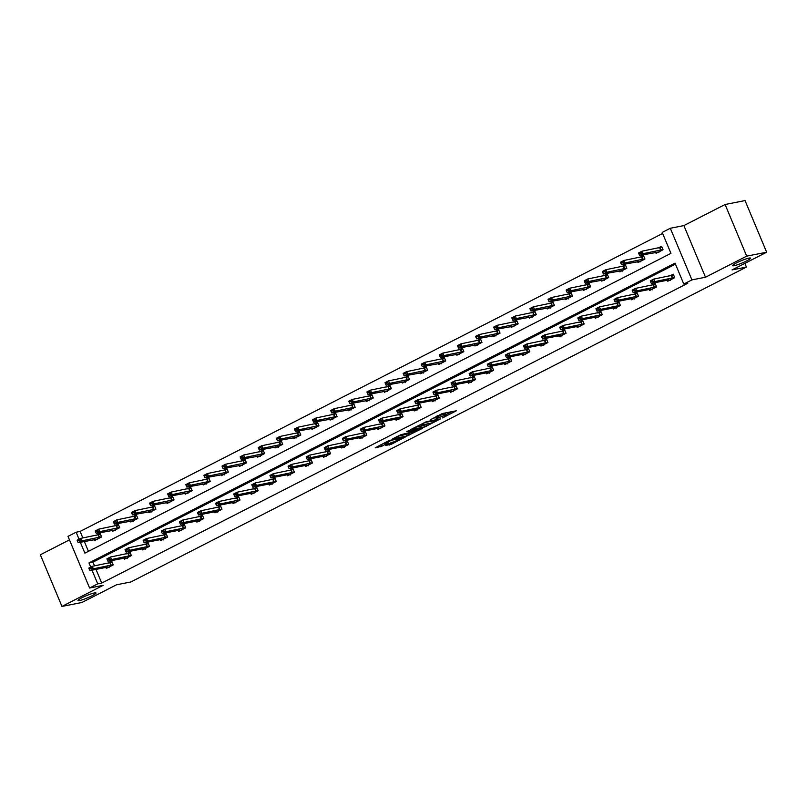 <?xml version="1.0" encoding="UTF-8"?>
<svg xmlns="http://www.w3.org/2000/svg" width="807" height="807" viewBox="0 0 807 807"><rect width="100%" height="100%" fill="white"/><g stroke="black" fill="none" stroke-linecap="round" stroke-linejoin="round"><path stroke-width="1.21" d="M442.559 417.915L456.369 410.773L442.266 413.547L430.898 419.469A4.792 0.605 157.3 0 1 437.051 417.108L438.231 416.876A4.792 0.605 157.3 0 1 438.998 416.886A4.792 0.605 157.3 0 1 437.091 418.248L435.266 419.347L438.181 418.026A4.792 0.605 157.3 0 1 444.334 415.676L445.514 415.444A4.792 0.605 157.3 0 1 446.281 415.454A4.792 0.605 157.3 0 1 444.375 416.815L442.559 417.915M94.449 592.943A9.765 1.221 157.3 0 0 84.12 596.676A9.765 1.221 157.3 0 0 78.017 600.509A9.765 1.221 157.3 0 0 79.59 600.539A9.765 1.221 157.3 0 0 89.92 596.807A9.765 1.221 157.3 0 0 96.023 592.974A9.765 1.221 157.3 0 0 94.449 592.943M749.017 258.099A9.765 1.221 157.3 0 0 738.687 261.841A9.765 1.221 157.3 0 0 732.574 265.664A9.765 1.221 157.3 0 0 734.148 265.705A9.765 1.221 157.3 0 0 744.478 261.962A9.765 1.221 157.3 0 0 750.591 258.139A9.765 1.221 157.3 0 0 749.017 258.099M385.706 445.434L391.224 444.344L405.265 437.041L389.004 440.551L375.205 447.855L381.903 446.18L388.258 442.811L385 443.255L391.738 440.158L401.664 438.342L385.706 445.434M95.993 569.389L101.722 583.068L97.728 583.854L89.597 588.01L68 536.373L76.13 532.216L79.046 539.197M766.65 252.218L746.697 256.142L725.1 204.504L745.043 200.57L766.65 252.218L732.05 269.911L746.414 267.087L130.865 581.968L116.501 584.803L81.9 602.496L61.957 606.43L103.165 585.347L89.597 588.01M725.1 204.504L683.882 225.587L705.489 277.225L746.697 256.142M705.489 277.225L691.922 279.898L683.791 284.054L675.035 263.122L88.972 562.923L90.727 567.119M101.722 583.068L687.786 283.267L683.791 284.054M424.744 426.953L440.471 418.904L426.368 421.688L410.4 429.728L424.744 426.953L424.159 425.551L428.174 423.746M422.394 428.396L407.021 436.012L392.686 438.786L400.958 434.68L408.594 432.824L413.013 430.444L406.819 431.614L408.413 430.797L422.253 428.073M69.473 539.883L40.35 554.782L61.957 606.43M746.414 267.087L744.861 263.364M675.469 264.151L92.956 562.136L94.52 565.868M667.349 280.231L667.762 281.229L674.723 277.669L673.27 274.178L669.85 275.923M649.232 289.501L649.645 290.49L656.616 286.929L655.153 283.439L651.733 285.194M631.124 298.761L631.538 299.76L638.508 296.199L637.046 292.709L633.626 294.454M613.007 308.032L613.431 309.02L620.391 305.46L618.929 301.969L615.509 303.725M594.9 317.292L595.314 318.291L602.284 314.72L600.822 311.24L597.402 312.985M576.793 326.563L577.207 327.551L584.167 323.99L582.715 320.5L579.285 322.255M558.676 335.823L559.09 336.822L566.06 333.251L564.597 329.76L561.178 331.516M540.569 345.083L540.983 346.082L547.943 342.521L546.49 339.031L543.071 340.776M522.452 354.354L522.875 355.352L529.836 351.781L528.373 348.291L524.953 350.046M504.345 363.614L504.758 364.613L511.729 361.052L510.266 357.562L506.846 359.307M486.228 372.884L486.651 373.873L493.612 370.312L492.159 366.822L488.729 368.577M468.121 382.145L468.534 383.143L475.505 379.583L474.042 376.092L470.622 377.837M450.013 391.415L450.427 392.404L457.387 388.843L455.935 385.353L452.505 387.108M431.896 400.675L432.31 401.674L439.28 398.113L437.818 394.623L434.398 396.368M413.789 409.946L414.203 410.934L421.173 407.374L419.711 403.883L416.291 405.639M395.672 419.206L396.096 420.205L403.056 416.634L401.593 413.144L398.174 414.899M377.565 428.467L377.979 429.465L384.949 425.904L383.486 422.414L380.067 424.159M359.448 437.737L359.872 438.736L366.832 435.165L365.379 431.674L361.95 433.43M341.341 446.997L341.754 447.996L348.725 444.435L347.262 440.945L343.843 442.69M323.234 456.268L323.647 457.256L330.608 453.695L329.155 450.205L325.725 451.96M305.117 465.528L305.53 466.527L312.501 462.966L311.038 459.476L307.618 461.221M287.01 474.798L287.423 475.787L294.394 472.226L292.931 468.736L289.511 470.491M268.892 484.059L269.316 485.057L276.276 481.497L274.814 478.006L271.394 479.751M250.785 493.329L251.199 494.318L258.169 490.757L256.707 487.267L253.287 489.022M232.668 502.59L233.092 503.588L240.052 500.017L238.6 496.537L235.17 498.282M214.561 511.86L214.975 512.848L221.945 509.288L220.482 505.797L217.063 507.553M196.454 521.12L196.868 522.119L203.828 518.548L202.375 515.058L198.946 516.813M178.337 530.381L178.75 531.379L185.721 527.818L184.258 524.328L180.839 526.073M160.23 539.651L160.643 540.64L167.614 537.079L166.151 533.588L162.732 535.344M142.113 548.911L142.536 549.91L149.497 546.349L148.034 542.859L144.614 544.604M124.006 558.182L124.419 559.17L131.39 555.609L129.927 552.119L126.507 553.874M105.888 567.442L106.312 568.441L113.273 564.88L111.82 561.39L108.39 563.135M662.628 233.445L80.115 531.43L82.849 537.956M84.321 541.477L88.437 551.332M655.667 252.319L656.081 253.317L663.051 249.746L661.589 246.266L658.169 248.011M637.56 261.589L637.974 262.578L644.934 259.017L643.482 255.526L640.062 257.282M619.443 270.849L619.857 271.848L626.827 268.277L625.364 264.787L621.945 266.542M601.336 280.11L601.75 281.108L608.72 277.547L607.257 274.057L603.838 275.802M583.219 289.38L583.643 290.369L590.603 286.808L589.14 283.318L585.721 285.073M565.112 298.64L565.525 299.639L572.496 296.078L571.033 292.588L567.614 294.333M547.005 307.911L547.418 308.899L554.379 305.339L552.926 301.848L549.496 303.603M528.888 317.171L529.301 318.17L536.272 314.609L534.809 311.119L531.389 312.864M510.781 326.442L511.194 327.43L518.155 323.869L516.702 320.379L513.282 322.134M492.663 335.702L493.087 336.701L500.047 333.13L498.585 329.649L495.165 331.395M474.556 344.972L474.97 345.961L481.94 342.4L480.478 338.91L477.058 340.665M456.439 354.233L456.863 355.231L463.823 351.66L462.371 348.17L458.941 349.925M438.332 363.493L438.746 364.492L445.716 360.931L444.253 357.44L440.834 359.186M420.225 372.763L420.639 373.752L427.599 370.191L426.146 366.701L422.717 368.456M402.108 382.024L402.522 383.022L409.492 379.461L408.029 375.971L404.61 377.716M384.001 391.294L384.414 392.283L391.385 388.722L389.922 385.232L386.503 386.987M365.884 400.554L366.307 401.553L373.268 397.992L371.805 394.502L368.385 396.247M347.777 409.825L348.19 410.813L355.161 407.253L353.698 403.762L350.278 405.518M329.66 419.085L330.083 420.084L337.044 416.513L335.591 413.033L332.161 414.778M311.552 428.356L311.966 429.344L318.936 425.783L317.474 422.293L314.054 424.048M293.445 437.616L293.859 438.615L300.819 435.044L299.367 431.553L295.937 433.309M275.328 446.876L275.742 447.875L282.712 444.314L281.25 440.824L277.83 442.569M257.221 456.147L257.635 457.145L264.605 453.574L263.143 450.084L259.723 451.839M239.104 465.407L239.528 466.406L246.488 462.845L245.025 459.354L241.606 461.1M220.997 474.677L221.411 475.666L228.381 472.105L226.918 468.615L223.499 470.37M202.88 483.938L203.303 484.936L210.264 481.375L208.811 477.885L205.381 479.63M184.773 493.208L185.186 494.197L192.157 490.636L190.694 487.146L187.274 488.901M166.666 502.468L167.079 503.467L174.04 499.906L172.587 496.416L169.157 498.161M148.549 511.739L148.962 512.727L155.933 509.167L154.47 505.676L151.05 507.432M130.441 520.999L130.855 521.998L137.826 518.427L136.363 514.937L132.943 516.692M112.324 530.26L112.748 531.258L119.708 527.697L118.246 524.207L114.826 525.952M94.217 539.53L94.631 540.529L101.601 536.958L100.139 533.467L96.719 535.223M80.115 531.43L76.13 532.216M80.327 542.264L84.886 553.148L670.95 253.348L662.194 232.416L670.314 228.26L691.922 279.898M683.882 225.587L670.314 228.26M92.008 570.176L97.728 583.854M92.956 562.136L88.972 562.923M446.281 415.454L445.696 414.062A4.792 0.605 157.3 0 0 444.929 414.041L445.514 415.444M438.675 416.109A4.792 0.605 157.3 0 1 443.749 414.273L444.929 414.041M438.998 416.886L438.413 415.494A4.792 0.605 157.3 0 0 438.14 415.413M445.948 414.657L451.759 411.681M414.657 427.428L424.159 425.551M437.757 420.195L425.632 422.333L422.636 423.695A4.792 0.605 157.3 0 0 420.729 425.047A4.792 0.605 157.3 0 0 421.496 425.067L429.96 423.393A4.792 0.605 157.3 0 0 436.113 421.042L437.757 420.195M410.45 432.814L408.362 433.884L408.947 435.276M396.943 436.486L408.362 433.884M412.609 432.391L419.347 429.284L413.507 430.656L409.099 433.026L412.609 432.391M379.219 445.555L384.878 442.962M389.862 443.305L392.232 442.135M660.681 247.426L661.831 246.841M661.922 247.053L642.079 251.179L643.139 253.691L639.648 255.476L658.351 252.066L663.021 249.676M658.885 252.581L658.351 252.066M640.617 252.873L638.872 253.771L640.788 253.297L642.079 251.179L638.599 252.964L638.872 253.771M662.971 249.565L643.139 253.691L640.788 253.297M639.648 255.476L639.043 254.185M673.512 274.753L672.352 275.338M650.553 281.683L652.47 281.209L650.553 281.683L650.281 280.876L653.761 279.091L673.603 274.975M652.288 280.796L653.761 279.091L654.81 281.603L674.652 277.487M670.556 280.493L668.882 279.928L651.33 283.388L654.81 281.603L652.47 281.209M650.724 282.097L651.33 283.388M642.564 256.697L643.724 256.101M643.815 256.323L623.972 260.449L625.022 262.961L621.541 264.736L640.244 261.337L644.914 258.946M640.768 261.841L640.244 261.337M622.5 262.144L620.765 263.032L622.681 262.557L623.972 260.449L620.492 262.225L620.765 263.032M644.864 258.835L625.022 262.961L622.681 262.557M621.541 264.736L620.936 263.455M624.457 265.957L625.607 265.362M625.697 265.584L605.865 269.709L606.914 272.221L603.424 274.007L622.126 270.597L626.797 268.206M622.661 271.112L622.126 270.597M604.393 271.404L602.647 272.292L604.564 271.828L605.865 269.709L602.375 271.495L602.647 272.292M626.757 268.095L606.914 272.221L604.564 271.828M603.424 274.007L602.829 272.716M655.395 284.014L654.245 284.609M632.436 290.944L634.352 290.47L632.436 290.944L632.163 290.137L635.654 288.361L655.486 284.235M634.181 290.056L635.654 288.361L636.703 290.873L656.545 286.747M652.449 289.763L650.775 289.199L633.213 292.648L636.703 290.873L634.352 290.47M632.617 291.367L633.213 292.648M637.288 293.284L636.128 293.869M614.329 300.214L616.245 299.74L614.329 300.214L614.056 299.407L617.537 297.622L637.379 293.506M616.064 299.316L617.537 297.622L618.586 300.133L638.428 296.018M634.342 299.024L632.658 298.459L615.105 301.919L618.586 300.133L616.245 299.74M614.5 300.628L615.105 301.919M606.339 275.217L607.5 274.632M607.59 274.854L587.748 278.97L588.797 281.482L585.317 283.267L604.019 279.858L608.69 277.477M604.554 280.372L604.019 279.858M586.275 280.675L584.54 281.562L586.457 281.088L587.748 278.97L584.268 280.755L584.54 281.562M608.639 277.366L588.797 281.482L586.457 281.088M585.317 283.267L584.712 281.976M588.232 284.488L589.382 283.893M589.483 284.114L569.641 288.24L570.69 290.752L567.21 292.538L585.912 289.128L590.573 286.737M586.437 289.642L585.912 289.128M568.168 289.935L566.423 290.823L568.34 290.359L569.641 288.24L566.151 290.026L566.423 290.823M590.532 286.626L570.69 290.752L568.34 290.359M567.21 292.538L566.605 291.246M570.115 293.748L571.275 293.163M571.366 293.385L551.524 297.501L552.573 300.012L549.093 301.798L567.795 298.388L572.466 296.008M568.33 298.903L567.795 298.388M550.061 299.205L548.316 300.093L550.233 299.619L551.524 297.501L548.044 299.286L548.316 300.093M572.415 295.897L552.573 300.012L550.233 299.619M549.093 301.798L548.488 300.507M619.171 302.544L618.021 303.139M596.212 309.474L598.128 309L596.212 309.474L595.939 308.667L599.43 306.892L619.272 302.766M597.957 308.587L599.43 306.892L600.479 309.404L620.321 305.278M616.225 308.294L614.551 307.729L596.998 311.179L600.479 309.404L598.128 309M596.393 309.898L596.998 311.179M601.064 311.815L599.904 312.4M578.105 318.745L580.021 318.271L578.105 318.745L577.832 317.938L581.312 316.152L601.154 312.027M579.85 317.847L581.312 316.152L582.361 318.664L602.204 314.548M598.118 317.555L596.434 316.99L578.881 320.45L582.361 318.664L580.021 318.271M578.276 319.158L578.881 320.45M582.947 321.075L581.797 321.67M559.987 328.005L561.904 327.531L559.987 328.005L559.725 327.198L563.205 325.423L583.047 321.297M561.733 327.117L563.205 325.423L564.254 327.935L584.097 323.809M580.001 326.815L578.326 326.26L560.774 329.71L564.254 327.935L561.904 327.531M560.169 328.429L560.774 329.71M552.008 303.018L553.158 302.423M553.259 302.645L533.417 306.771L534.466 309.283L530.986 311.058L549.688 307.659L554.348 305.268M550.213 308.173L549.688 307.659M531.944 308.466L530.199 309.353L532.116 308.879L533.417 306.771L529.937 308.546L530.199 309.353M554.308 305.157L534.466 309.283L532.116 308.879M530.986 311.058L530.381 309.777M564.839 330.335L563.689 330.931M541.88 337.276L543.797 336.801L541.88 337.276L541.608 336.469L545.088 334.683L564.93 330.557M543.625 336.378L545.088 334.683L546.147 337.195L565.979 333.069M561.894 336.085L560.219 335.52L542.657 338.98L546.147 337.195L543.797 336.801M542.052 337.689L542.657 338.98M533.901 312.279L535.051 311.694M535.142 311.916L515.3 316.031L516.359 318.543L512.869 320.329L531.571 316.919L536.241 314.538M532.106 317.433L531.571 316.919M513.837 317.726L512.092 318.624L514.009 318.15L515.3 316.031L511.82 317.817L512.092 318.624M536.191 314.427L516.359 318.543L514.009 318.15M512.869 320.329L512.263 319.037M546.732 339.606L545.572 340.201M523.773 346.536L525.69 346.062L523.773 346.536L523.501 345.729L526.981 343.943L546.823 339.828M525.508 345.648L526.981 343.943L528.03 346.465L547.872 342.339M543.777 345.346L542.102 344.781L524.55 348.241L528.03 346.465L525.69 346.062M523.945 346.949L524.55 348.241M515.784 321.549L516.944 320.954M517.035 321.176L497.193 325.302L498.242 327.813L494.762 329.589L513.464 326.189L518.134 323.799M513.988 326.704L513.464 326.189M495.72 326.996L493.985 327.884L495.902 327.41L497.193 325.302L493.713 327.077L493.985 327.884M518.084 323.688L498.242 327.813L495.902 327.41M494.762 329.589L494.156 328.308M528.615 348.866L527.465 349.461M505.656 355.796L507.573 355.332L505.656 355.796L505.384 354.999L508.874 353.214L528.706 349.088M507.401 354.909L508.874 353.214L509.923 355.726L529.765 351.6M525.67 354.616L523.995 354.051L506.433 357.511L509.923 355.726L507.573 355.332M505.838 356.22L506.433 357.511M497.677 330.809L498.827 330.224M498.918 330.436L479.086 334.562L480.135 337.074L476.644 338.859L495.347 335.45L500.017 333.059M495.881 335.964L495.347 335.45M477.613 336.257L475.868 337.155L477.784 336.68L479.086 334.562L475.595 336.348L475.868 337.155M499.977 332.958L480.135 337.074L477.784 336.68M476.644 338.859L476.049 337.568M510.508 358.137L509.348 358.722M487.549 365.067L489.466 364.593L487.549 365.067L487.277 364.26L490.757 362.474L510.599 358.358M489.284 364.179L490.757 362.474L491.806 364.986L511.648 360.87M507.563 363.876L505.878 363.311L488.326 366.771L491.806 364.986L489.466 364.593M487.721 365.48L488.326 366.771M479.56 340.08L480.72 339.485M480.811 339.707L460.968 343.832L462.018 346.344L458.537 348.12L477.24 344.72L481.91 342.329M477.774 345.225L477.24 344.72M459.496 345.527L457.761 346.415L459.677 345.941L460.968 343.832L457.488 345.608L457.761 346.415M481.86 342.218L462.018 346.344L459.677 345.941M458.537 348.12L457.932 346.839M492.391 367.397L491.241 367.992M469.432 374.327L471.349 373.863L469.432 374.327L469.16 373.52L472.65 371.745L492.492 367.619M471.177 373.439L472.65 371.745L473.699 374.256L493.541 370.131M489.445 373.147L487.771 372.582L470.219 376.042L473.699 374.256L471.349 373.863M469.613 374.751L470.219 376.042M461.453 349.34L462.603 348.745M462.704 348.967L442.861 353.093L443.911 355.605L440.43 357.39L459.133 353.98L463.793 351.59M459.657 354.495L459.133 353.98M441.389 354.787L439.644 355.675L441.56 355.211L442.861 353.093L439.371 354.878L439.644 355.675M463.753 351.479L443.911 355.605L441.56 355.211M440.43 357.39L439.825 356.099M474.284 376.667L473.124 377.252M451.325 383.597L453.241 383.123L451.325 383.597L451.052 382.79L454.533 381.005L474.375 376.889M453.07 382.7L454.533 381.005L455.582 383.517L475.424 379.401M471.338 382.407L469.654 381.842L452.102 385.302L455.582 383.517L453.241 383.123M451.496 384.011L452.102 385.302M443.336 358.601L444.496 358.015M444.586 358.237L424.744 362.353L425.793 364.875L422.313 366.65L441.015 363.241L445.686 360.86M441.55 363.755L441.015 363.241M423.282 364.058L421.536 364.946L423.453 364.471L424.744 362.353L421.264 364.139L421.536 364.946M445.635 360.749L425.793 364.875L423.453 364.471M422.313 366.65L421.708 365.359M456.177 385.928L455.017 386.523M433.208 392.858L435.124 392.384L433.208 392.858L432.945 392.051L436.426 390.275L456.268 386.15M434.953 391.97L436.426 390.275L437.475 392.787L457.317 388.661M453.221 391.677L451.547 391.113L433.995 394.562L437.475 392.787L435.124 392.384M433.389 393.281L433.995 394.562M425.228 367.871L426.389 367.276M426.479 367.498L406.637 371.623L407.686 374.135L404.206 375.921L422.908 372.511L427.569 370.12M423.433 373.026L422.908 372.511M405.164 373.318L403.419 374.206L405.336 373.742L406.637 371.623L403.157 373.409L403.419 374.206M427.528 370.01L407.686 374.135L405.336 373.742M404.206 375.921L403.601 374.63M438.06 395.198L436.91 395.783M415.101 402.128L417.017 401.654L415.101 402.128L414.828 401.321L418.308 399.536L438.151 395.42M416.846 401.23L418.308 399.536L419.368 402.047L439.2 397.932M435.114 400.938L433.44 400.373L415.877 403.833L419.368 402.047L417.017 401.654M415.272 402.542L415.877 403.833M407.121 377.131L408.271 376.546M408.362 376.768L388.52 380.884L389.579 383.396L386.089 385.181L404.791 381.772L409.462 379.391M405.326 382.286L404.791 381.772M387.057 382.589L385.312 383.476L387.229 383.002L388.52 380.884L385.04 382.669L385.312 383.476M409.411 379.28L389.579 383.396L387.229 383.002M386.089 385.181L385.484 383.89M419.953 404.458L418.793 405.053M396.994 411.388L398.91 410.914L396.994 411.388L396.721 410.581L400.201 408.806L420.043 404.68M398.729 410.501L400.201 408.806L401.25 411.318L421.093 407.192M416.997 410.198L415.323 409.643L397.77 413.093L401.25 411.318L398.91 410.914M397.165 411.812L397.77 413.093M389.004 386.402L390.164 385.807M390.255 386.028L370.413 390.154L371.462 392.666L367.982 394.441L386.684 391.042L391.355 388.651M387.209 391.556L386.684 391.042M368.94 391.849L367.205 392.737L369.122 392.263L370.413 390.154L366.933 391.93L367.205 392.737M391.304 388.54L371.462 392.666L369.122 392.263M367.982 394.441L367.377 393.16M401.836 413.719L400.686 414.314M378.876 420.659L380.793 420.185L378.876 420.659L378.604 419.852L382.094 418.066L401.926 413.941M380.622 419.761L382.094 418.066L383.143 420.578L402.986 416.452M398.89 419.469L397.215 418.904L379.663 422.364L383.143 420.578L380.793 420.185M379.058 421.072L379.663 422.364M370.897 395.662L372.047 395.077M372.138 395.299L352.306 399.415L353.355 401.926L349.875 403.712L368.567 400.302L373.238 397.922M369.102 400.817L368.567 400.302M350.833 401.109L349.088 402.007L351.005 401.533L352.306 399.415L348.816 401.2L349.088 402.007M373.197 397.811L353.355 401.926L351.005 401.533M349.875 403.712L349.27 402.421M383.728 422.989L382.568 423.584M360.769 429.919L362.686 429.445L360.769 429.919L360.497 429.112L363.977 427.337L383.819 423.211M362.504 429.031L363.977 427.337L365.026 429.849L384.868 425.723M380.783 428.729L379.098 428.164L361.546 431.624L365.026 429.849L362.686 429.445M360.941 430.343L361.546 431.624M352.78 404.932L353.94 404.337M354.031 404.559L334.189 408.685L335.238 411.197L331.758 412.972L350.46 409.573L355.13 407.182M350.995 410.087L350.46 409.573M332.716 410.38L330.981 411.267L332.898 410.793L334.189 408.685L330.709 410.46L330.981 411.267M355.08 407.071L335.238 411.197L332.898 410.793M331.758 412.972L331.152 411.691M365.611 432.249L364.461 432.845M342.652 439.179L344.569 438.715L342.652 439.179L342.38 438.383L345.87 436.597L365.712 432.471M344.397 438.292L345.87 436.597L346.919 439.109L366.761 434.983M362.666 437.999L360.991 437.434L343.439 440.894L346.919 439.109L344.569 438.715M342.834 439.603L343.439 440.894M334.673 414.193L335.823 413.608M335.924 413.82L316.082 417.945L317.131 420.457L313.651 422.243L332.353 418.833L337.013 416.442M332.877 419.347L332.353 418.833M314.609 419.64L312.864 420.538L314.78 420.064L316.082 417.945L312.591 419.731L312.864 420.538M336.973 416.341L317.131 420.457L314.78 420.064M313.651 422.243L313.045 420.951M347.504 441.52L346.344 442.105M324.545 448.45L326.462 447.976L324.545 448.45L324.273 447.643L327.753 445.857L347.595 441.742M326.29 447.562L327.753 445.857L328.812 448.369L348.644 444.253M344.559 447.26L342.884 446.695L325.322 450.155L328.812 448.369L326.462 447.976M324.717 448.863L325.322 450.155M316.556 423.463L317.716 422.868M317.807 423.09L297.965 427.216L299.024 429.728L295.533 431.503L314.236 428.103L318.906 425.713M314.77 428.608L314.236 428.103M296.502 428.91L294.757 429.798L296.673 429.324L297.965 427.216L294.484 428.991L294.757 429.798M318.856 425.602L299.024 429.728L296.673 429.324M295.533 431.503L294.928 430.222M329.397 450.78L328.237 451.375M306.438 457.71L308.355 457.246L306.438 457.71L306.166 456.903L309.646 455.128L329.488 451.002M308.173 456.823L309.646 455.128L310.695 457.64L330.537 453.514M326.442 456.53L324.767 455.965L307.215 459.425L310.695 457.64L308.355 457.246M306.61 458.134L307.215 459.425M298.449 432.723L299.609 432.128M299.7 432.35L279.858 436.476L280.907 438.988L277.426 440.773L296.129 437.364L300.789 434.973M296.653 437.878L296.129 437.364M278.385 438.171L276.65 439.069L278.566 438.594L279.858 436.476L276.377 438.262L276.65 439.069M300.749 434.862L280.907 438.988L278.566 438.594M277.426 440.773L276.821 439.482M311.28 460.051L310.13 460.636M288.321 466.981L290.238 466.507L288.321 466.981L288.049 466.174L291.529 464.388L311.371 460.272M290.066 466.083L291.529 464.388L292.588 466.9L312.42 462.784M308.335 465.79L306.66 465.225L289.098 468.685L292.588 466.9L290.238 466.507M288.492 467.394L289.098 468.685M280.342 441.984L281.492 441.399M281.582 441.621L261.74 445.736L262.8 448.258L259.309 450.034L278.012 446.634L282.682 444.243M278.546 447.139L278.012 446.634M260.278 447.441L258.533 448.329L260.449 447.855L261.74 445.736L258.26 447.522L258.533 448.329M282.632 444.132L262.8 448.258L260.449 447.855M259.309 450.034L258.704 448.742M293.173 469.311L292.013 469.906M270.214 476.241L272.13 475.767L270.214 476.241L269.942 475.434L273.422 473.659L293.264 469.533M271.949 475.353L273.422 473.659L274.471 476.17L294.313 472.045M290.217 475.061L288.543 474.496L270.991 477.946L274.471 476.17L272.13 475.767M270.385 476.665L270.991 477.946M262.225 451.254L263.385 450.659M263.475 450.881L243.633 455.007L244.682 457.519L241.202 459.304L259.904 455.894L264.575 453.504M260.429 456.409L259.904 455.894M242.161 456.701L240.425 457.589L242.342 457.125L243.633 455.007L240.153 456.792L240.425 457.589M264.525 453.393L244.682 457.519L242.342 457.125M241.202 459.304L240.597 458.013M275.056 478.581L273.906 479.166M252.097 485.511L254.013 485.037L252.097 485.511L251.824 484.704L255.315 482.919L275.147 478.803M253.842 484.614L255.315 482.919L256.364 485.431L276.206 481.315M272.11 484.321L270.436 483.756L252.884 487.216L256.364 485.431L254.013 485.037M252.278 485.925L252.884 487.216M244.118 460.515L245.267 459.929M245.358 460.151L225.526 464.267L226.575 466.779L223.095 468.564L241.787 465.155L246.458 462.774M242.322 465.669L241.787 465.155M224.053 465.972L222.308 466.86L224.225 466.385L225.526 464.267L222.036 466.053L222.308 466.86M246.417 462.663L226.575 466.779L224.225 466.385M223.095 468.564L222.49 467.273M256.949 487.842L255.789 488.437M233.99 494.772L235.906 494.298L233.99 494.772L233.717 493.965L237.197 492.189L257.04 488.064M235.725 493.884L237.197 492.189L238.247 494.701L258.089 490.575M254.003 493.581L252.319 493.027L234.766 496.476L238.247 494.701L235.906 494.298M234.161 495.195L234.766 496.476M226 469.785L227.16 469.19M227.251 469.412L207.409 473.538L208.458 476.049L204.978 477.825L223.68 474.425L228.351 472.034M224.215 474.94L223.68 474.425M205.936 475.232L204.201 476.12L206.118 475.656L207.409 473.538L203.929 475.313L204.201 476.12M228.3 471.924L208.458 476.049L206.118 475.656M204.978 477.825L204.373 476.544M238.832 497.112L237.682 497.697M215.873 504.042L217.789 503.568L215.873 504.042L215.6 503.235L219.09 501.45L238.933 497.324M217.618 503.144L219.09 501.45L220.14 503.961L239.982 499.836M235.886 502.852L234.212 502.287L216.659 505.747L220.14 503.961L217.789 503.568M216.054 504.456L216.659 505.747M207.893 479.045L209.043 478.46M209.144 478.682L189.302 482.798L190.351 485.31L186.871 487.095L205.573 483.686L210.234 481.305M206.098 484.2L205.573 483.686M187.829 484.493L186.084 485.39L188.001 484.916L189.302 482.798L185.812 484.583L186.084 485.39M210.193 481.194L190.351 485.31L188.001 484.916M186.871 487.095L186.266 485.804M220.725 506.372L219.565 506.967M197.765 513.302L199.682 512.828L197.765 513.302L197.493 512.495L200.973 510.72L220.815 506.594M199.511 512.415L200.973 510.72L202.032 513.232L221.864 509.106M217.779 512.112L216.105 511.547L198.542 515.007L202.032 513.232L199.682 512.828M197.937 513.726L198.542 515.007M189.776 488.316L190.936 487.721M191.027 487.942L171.185 492.068L172.244 494.58L168.754 496.355L187.456 492.956L192.127 490.565M187.991 493.47L187.456 492.956M169.722 493.763L167.977 494.651L169.894 494.177L171.185 492.068L167.705 493.844L167.977 494.651M192.076 490.454L172.244 494.58L169.894 494.177M168.754 496.355L168.149 495.074M202.618 515.633L201.457 516.228M179.658 522.563L181.575 522.099L179.658 522.563L179.386 521.766L182.866 519.98L202.708 515.855M181.393 521.675L182.866 519.98L183.915 522.492L203.757 518.366M199.662 521.383L197.987 520.818L180.435 524.278L183.915 522.492L181.575 522.099M179.83 522.986L180.435 524.278M171.669 497.576L172.829 496.991M172.92 497.213L153.078 501.329L154.127 503.84L150.647 505.626L169.349 502.216L174.009 499.826M169.874 502.731L169.349 502.216M151.605 503.023L149.87 503.921L151.787 503.447L153.078 501.329L149.598 503.114L149.87 503.921M173.969 499.725L154.127 503.84L151.787 503.447M150.647 505.626L150.041 504.335M184.5 524.903L183.35 525.488M161.541 531.833L163.458 531.359L161.541 531.833L161.269 531.026L164.749 529.241L184.591 525.125M163.286 530.945L164.749 529.241L165.808 531.752L185.64 527.637M181.555 530.643L179.88 530.078L162.318 533.538L165.808 531.752L163.458 531.359M161.713 532.247L162.318 533.538M153.562 506.846L154.712 506.251M154.803 506.473L134.961 510.599L136.02 513.111L132.53 514.886L151.232 511.487L155.902 509.096M151.766 511.991L151.232 511.487M133.498 512.294L131.753 513.181L133.669 512.707L134.961 510.599L131.48 512.374L131.753 513.181M155.852 508.985L136.02 513.111L133.669 512.707M132.53 514.886L131.924 513.605M166.393 534.163L165.233 534.759M143.434 541.093L145.351 540.629L143.434 541.093L143.162 540.287L146.642 538.511L166.484 534.385M145.169 540.206L146.642 538.511L147.691 541.023L167.533 536.897M163.438 539.913L161.763 539.348L144.211 542.808L147.691 541.023L145.351 540.629M143.606 541.517L144.211 542.808M135.445 516.107L136.605 515.512M136.696 515.734L116.854 519.859L117.903 522.371L114.423 524.157L133.125 520.747L137.795 518.356M133.649 521.261L133.125 520.747M115.381 521.554L113.646 522.452L115.562 521.978L116.854 519.859L113.373 521.645L113.646 522.452M137.745 518.245L117.903 522.371L115.562 521.978M114.423 524.157L113.817 522.865M148.276 543.434L147.126 544.019M125.317 550.364L127.234 549.89L125.317 550.364L125.045 549.557L128.535 547.771L148.367 543.656M127.062 549.466L128.535 547.771L129.584 550.283L149.426 546.168M145.331 549.174L143.656 548.609L126.104 552.069L129.584 550.283L127.234 549.89M125.499 550.778L126.104 552.069M117.338 525.377L118.488 524.782M118.579 525.004L98.747 529.12L99.796 531.642L96.315 533.417L115.008 530.017L119.678 527.627M115.542 530.522L115.008 530.017M97.274 530.824L95.529 531.712L97.445 531.238L98.747 529.12L95.256 530.905L95.529 531.712M119.638 527.516L99.796 531.642L97.445 531.238M96.315 533.417L95.71 532.136M130.169 552.694L129.009 553.289M107.21 559.624L109.127 559.15L107.21 559.624L106.938 558.817L110.418 557.042L130.26 552.916M108.945 558.737L110.418 557.042L111.467 559.554L131.309 555.428M127.224 558.444L125.539 557.879L107.987 561.329L111.467 559.554L109.127 559.15M107.381 560.048L107.987 561.329M99.221 534.638L100.381 534.042M100.471 534.264L80.629 538.39L81.678 540.902L78.198 542.687L96.901 539.278L101.571 536.887M97.435 539.792L96.901 539.278M79.157 540.085L77.422 540.972L79.338 540.508L80.629 538.39L77.149 540.176L77.422 540.972M101.521 536.776L81.678 540.902L79.338 540.508M78.198 542.687L77.593 541.396M112.052 561.965L110.902 562.55M89.093 568.895L91.009 568.421L89.093 568.895L88.831 568.088L92.311 566.302L112.153 562.186M90.838 567.997L92.311 566.302L93.36 568.814L113.202 564.698M109.106 567.704L107.432 567.139L89.88 570.599L93.36 568.814L91.009 568.421M89.274 569.308L89.88 570.599M443.749 414.273L444.334 415.676M437.707 415.635L438.231 416.876M436.658 416.17L437.051 417.108M426.076 424.815L426.661 426.217M406.435 434.62L407.021 436.012M413.174 429.859L413.507 430.656M381.318 444.788L381.903 446.18M379.391 445.525L379.976 446.917M390.638 442.952L391.224 444.344M388.782 443.85L389.297 445.081M659.642 247.719L660.691 250.231M659.934 247.648L660.983 250.16M672.665 278.072L671.616 275.56M672.362 278.153L671.313 275.641M670.032 279.979L674.702 277.598M641.525 256.989L642.574 259.501M641.827 256.908L642.876 259.42M623.418 266.249L624.467 268.761M623.71 266.179L624.759 268.691M654.548 287.342L653.499 284.831M654.255 287.413L653.206 284.901M651.915 289.249L656.585 286.858M636.441 296.603L635.391 294.091M636.148 296.683L635.089 294.172M633.808 298.509L638.478 296.129M605.3 275.52L606.36 278.032M605.603 275.439L606.652 277.951M587.193 284.78L588.242 287.292M587.486 284.71L588.545 287.221M569.086 294.051L570.135 296.562M569.379 293.97L570.428 296.482M618.333 305.873L617.274 303.351M618.031 305.944L616.982 303.432M615.701 307.78L620.361 305.389M600.216 315.133L599.167 312.622M599.924 315.204L598.875 312.692M597.583 317.04L602.254 314.649M582.109 324.394L581.06 321.882M581.807 324.475L580.758 321.963M579.476 326.31L584.137 323.92M550.969 303.311L552.018 305.823M551.272 303.24L552.321 305.752M563.992 333.664L562.943 331.152M563.7 333.735L562.65 331.223M561.359 335.571L566.03 333.18M532.862 312.571L533.911 315.093M533.155 312.501L534.204 315.012M545.885 342.925L544.836 340.413M545.582 343.005L544.533 340.493M543.252 344.841L547.923 342.45M514.745 321.842L515.794 324.353M515.048 321.761L516.097 324.283M527.768 352.195L526.719 349.683M527.475 352.266L526.426 349.754M525.135 354.102L529.806 351.711M496.638 331.102L497.687 333.614M496.93 331.031L497.98 333.543M509.661 361.455L508.612 358.944M509.368 361.536L508.309 359.024M507.028 363.362L511.699 360.981M478.521 340.372L479.58 342.884M478.823 340.292L479.872 342.804M491.554 370.726L490.495 368.214M491.251 370.796L490.202 368.285M488.921 372.632L493.581 370.242M460.414 349.633L461.463 352.145M460.706 349.562L461.765 352.074M473.437 379.986L472.388 377.474M473.144 380.067L472.095 377.555M470.804 381.893L475.474 379.512M442.307 358.903L443.356 361.415M442.599 358.822L443.648 361.334M455.33 389.256L454.28 386.745M455.027 389.327L453.978 386.815M452.697 391.163L457.357 388.772M424.189 368.163L425.239 370.675M424.492 368.093L425.541 370.605M437.212 398.517L436.163 396.005M436.92 398.587L435.871 396.076M434.58 400.423L439.25 398.033M406.082 377.434L407.132 379.946M406.375 377.353L407.424 379.865M419.105 407.777L418.056 405.265M418.803 407.858L417.754 405.346M416.473 409.694L421.143 407.303M387.965 386.694L389.014 389.206M388.268 386.624L389.317 389.135M400.988 417.048L399.939 414.536M400.696 417.118L399.647 414.606M398.355 418.954L403.026 416.563M369.858 395.965L370.907 398.476M370.151 395.884L371.2 398.396M382.881 426.308L381.832 423.796M382.589 426.389L381.529 423.877M380.248 428.224L384.919 425.834M351.741 405.225L352.8 407.737M352.044 405.144L353.093 407.666M364.774 435.578L363.715 433.066M364.471 435.649L363.422 433.137M362.141 437.485L366.802 435.094M333.634 414.485L334.683 416.997M333.927 414.415L334.986 416.926M346.657 444.839L345.608 442.327M346.364 444.919L345.315 442.407M344.024 446.745L348.695 444.364M315.527 423.756L316.576 426.267M315.819 423.675L316.869 426.187M328.55 454.109L327.501 451.597M328.247 454.18L327.198 451.668M325.917 456.016L330.577 453.625M297.41 433.016L298.459 435.528M297.712 432.945L298.761 435.457M310.433 463.369L309.384 460.858M310.14 463.45L309.091 460.938M307.8 465.276L312.47 462.895M279.303 442.286L280.352 444.798M279.595 442.206L280.644 444.718M292.326 472.64L291.277 470.128M292.033 472.71L290.974 470.199M289.693 474.546L294.363 472.156M261.186 451.547L262.245 454.059M261.488 451.476L262.537 453.988M274.209 481.9L273.159 479.388M273.916 481.981L272.867 479.459M271.576 483.807L276.246 481.426M243.078 460.817L244.128 463.329M243.371 460.736L244.42 463.248M256.101 491.16L255.052 488.649M255.809 491.241L254.75 488.729M253.469 493.077L258.139 490.686M224.961 470.078L226.021 472.589M225.264 470.007L226.313 472.519M237.994 500.431L236.935 497.919M237.692 500.501L236.643 497.99M235.362 502.337L240.022 499.947M206.854 479.348L207.903 481.86M207.147 479.267L208.206 481.779M219.877 509.691L218.828 507.179M219.585 509.772L218.536 507.26M217.244 511.608L221.915 509.217M188.747 488.608L189.796 491.12M189.04 488.538L190.089 491.049M201.77 518.962L200.721 516.45M201.468 519.032L200.418 516.52M199.137 520.868L203.798 518.477M170.63 497.869L171.679 500.38M170.933 497.798L171.982 500.31M183.653 528.222L182.604 525.71M183.36 528.303L182.311 525.791M181.02 530.128L185.691 527.748M152.523 507.139L153.572 509.651M152.816 507.058L153.865 509.57M165.546 537.492L164.497 534.98M165.253 537.563L164.194 535.051M162.913 539.399L167.584 537.008M134.406 516.399L135.465 518.911M134.708 516.329L135.758 518.84M147.429 546.753L146.38 544.241M147.136 546.833L146.087 544.322M144.796 548.659L149.466 546.278M116.299 525.67L117.348 528.182M116.591 525.589L117.64 528.101M129.322 556.023L128.273 553.511M129.029 556.094L127.97 553.582M126.689 557.93L131.359 555.539M98.182 534.93L99.241 537.442M98.484 534.859L99.533 537.371M111.215 565.283L110.156 562.772M110.912 565.364L109.863 562.842M108.582 567.19L113.242 564.809M420.477 424.452L420.729 425.047M412.801 429.929L413.013 430.444M419.105 428.688L419.347 429.284M401.422 437.747L401.664 438.342M384.768 442.72L385 443.255"/></g></svg>
